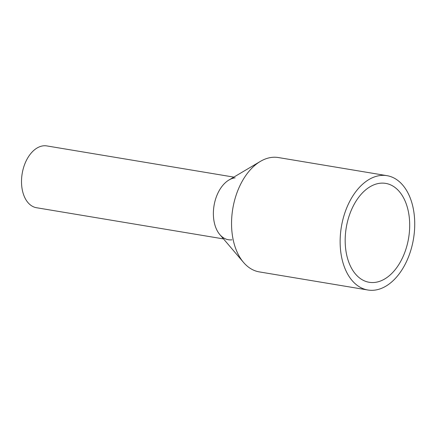 <?xml version="1.0" encoding="UTF-8"?>
<svg xmlns="http://www.w3.org/2000/svg" width="436" height="436" viewBox="0 0 436 436"><rect width="100%" height="100%" fill="white"/><g stroke="black" fill="none" stroke-linecap="round" stroke-linejoin="round"><path stroke-width="0.65" d="M223.526 238.923L36.515 207.727A31.332 19.762 -80.5 0 1 21.8 176.346A31.332 19.762 -80.5 0 1 43.278 145.831A31.332 19.762 -80.5 0 1 46.826 145.918L233.838 177.114M231.93 239.822A31.332 19.762 -80.5 0 1 228.382 239.735A31.332 19.762 -80.5 0 1 213.662 208.354A31.332 19.762 -80.5 0 1 235.14 177.839M386.972 175.664L278.386 157.549A57.961 36.553 99.5 0 0 271.813 157.391A57.961 36.553 99.5 0 0 260.352 161.413L228.944 180.014A31.332 19.762 99.5 0 0 214.049 205.579A31.332 19.762 99.5 0 0 219.837 234.595L243.506 262.385A57.961 36.553 99.5 0 0 259.306 271.895L367.897 290.011A57.961 36.553 -80.5 0 1 340.669 231.952A57.961 36.553 -80.5 0 1 380.405 175.506A57.961 36.553 -80.5 0 1 386.972 175.664A57.961 36.553 -80.5 0 1 414.2 233.718A57.961 36.553 -80.5 0 1 374.464 290.169A57.961 36.553 -80.5 0 1 367.897 290.011M260.352 161.413A57.961 36.553 99.5 0 0 232.786 208.708A57.961 36.553 99.5 0 0 243.506 262.385M374.867 282.419A50.129 31.615 -80.5 0 1 369.188 282.283A50.129 31.615 -80.5 0 1 345.639 232.072A50.129 31.615 -80.5 0 1 380.001 183.251A50.129 31.615 -80.5 0 1 385.686 183.387A50.129 31.615 -80.5 0 1 409.23 233.598A50.129 31.615 -80.5 0 1 374.867 282.419"/></g></svg>
